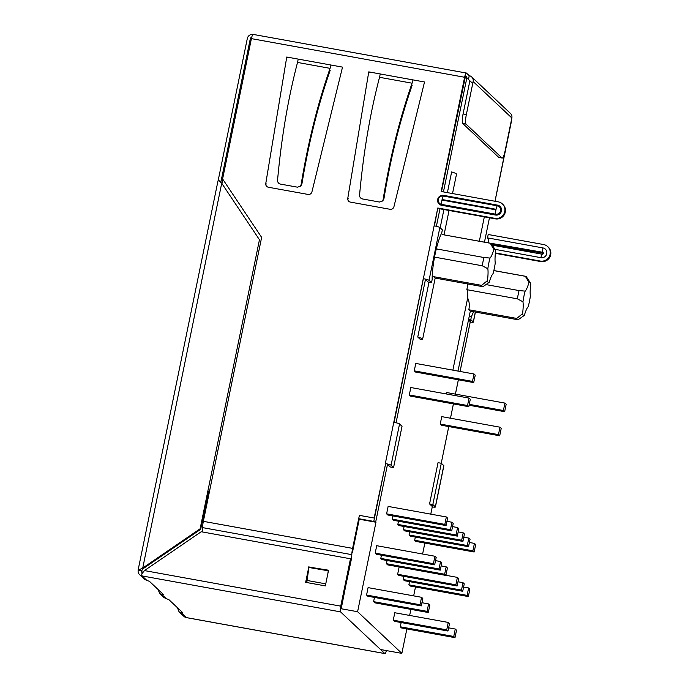 <?xml version="1.0" encoding="UTF-8"?>
<svg xmlns="http://www.w3.org/2000/svg" width="688" height="688" viewBox="0 0 688 688"><rect width="100%" height="100%" fill="white"/><g stroke="black" fill="none" stroke-linecap="round" stroke-linejoin="round"><path stroke-width="1.03" d="M393.261 620.172L394.508 621.341L447.974 631.034L449.496 623.603L448.249 622.434L394.783 612.741L393.261 620.172L446.727 629.855L447.974 631.034M484.335 216.866L479.33 241.213M452.971 370.17L452.876 370.084A12.737 1.522 11.6 0 1 453.426 370.256M493.838 270.599L525.383 276.309L528.977 282.45A16.976 3.208 -79.7 0 1 530.25 282.639A16.976 3.208 -79.7 0 1 530.766 284.135A18.671 3.535 -79.7 0 0 530.379 296.038A16.976 3.208 -79.7 0 1 528.186 306.719A18.671 3.535 -79.7 0 0 524.359 315.379L518.116 319.739A22.068 4.171 -79.7 0 1 517.815 319.739A22.068 4.171 -79.7 0 1 516.731 318.432L468.795 309.746C469.723 305.481 469.345 301.576 467.668 298.024L452.876 370.084M467.668 298.024A18.671 3.535 100.3 0 0 466.86 289.674A22.068 4.171 100.3 0 1 467.952 284.006M414.253 370.858L415.5 372.027L473.722 382.58L475.245 375.149L474.006 373.98L415.776 363.427L414.253 370.858L472.475 381.41L473.722 382.58M504.923 403.091L503.401 410.512L504.648 411.691L506.17 404.26L504.923 403.091L446.701 392.538L446.409 393.975M398.49 521.212L397.836 524.411L399.074 525.58L457.305 536.133L458.827 528.702L457.58 527.533L452.558 526.621M409.721 531.781L409.059 534.98L410.306 536.15L468.528 546.702L470.059 539.272L468.812 538.102L463.781 537.19M392.874 515.923L392.22 519.122L393.467 520.3L451.689 530.844L453.211 523.422L451.964 522.244L446.942 521.332M375.192 553.126L376.431 554.304L434.661 564.848L436.183 557.418L434.936 556.248L376.714 545.696L375.192 553.126L433.414 563.678L434.661 564.848M387.077 560.496L386.415 563.696L387.662 564.874L445.884 575.417L447.415 567.996L446.168 566.817L441.137 565.906M403.925 576.355L403.263 579.554L404.51 580.724L462.732 591.276L464.254 583.845L463.015 582.676L457.984 581.764M409.532 581.635L408.878 584.843L410.125 586.013L468.347 596.565L469.87 589.134L468.631 587.956L463.6 587.053M399.152 566.955L397.647 574.265L398.894 575.443L457.116 585.987L458.638 578.565L457.4 577.387L445.91 575.306M381.462 555.207L380.799 558.415L382.046 559.585L440.268 570.137L441.799 562.707L440.552 561.537L435.521 560.625M386.604 513.841L387.851 515.011L446.073 525.563L447.596 518.133L446.349 516.963L388.127 506.411L386.604 513.841L444.826 524.394L446.073 525.563M415.337 537.061L414.675 540.269L415.922 541.439L474.144 551.991L475.675 544.561L474.428 543.391L469.397 542.479M404.105 526.492L403.452 529.7L404.69 530.869L462.921 541.413L464.443 533.991L463.196 532.813L458.174 531.901M440.234 424.066L441.472 425.244L499.694 435.788L501.225 428.357L499.978 427.188L441.756 416.636L440.234 424.066L498.456 434.618L499.694 435.788M409.308 394.964L410.547 396.133L468.777 406.685L470.3 399.255L469.053 398.085L410.831 387.533L409.308 394.964L467.53 405.507L468.777 406.685M452.523 193.56L456.497 174.193A12.737 1.522 -168.4 0 0 451.638 171.94L447.389 192.623M443.915 209.539L440.174 227.797M417.754 337.017L420.574 339.674A12.737 1.522 -168.4 0 0 422.613 339.27A12.737 1.522 -168.4 0 0 417.754 337.017L429.002 282.218M341.257 606.876L351.009 560.944A8.488 1.608 100.3 0 0 351.809 554.657A8.488 1.608 -79.7 0 1 352.6 548.37L359.377 515.355L374.143 518.03L385.598 463.815L373.773 521.427L375.966 522.244L357.597 611.718L401.852 653.376L406.875 628.927M409.644 615.433L410.891 609.362M413.66 595.877L415.483 586.984M366.566 595.043L368.089 587.621L421.563 597.304L422.802 598.474L421.28 605.904L367.813 596.221L366.566 595.043L420.033 604.735L421.563 597.304M428.306 612.518L427.059 611.348L428.59 603.918L429.828 605.087L428.306 612.518L374.84 602.834L373.593 601.656L374.461 597.425M401.156 622.545L400.287 626.785L401.534 627.955L455 637.647L456.522 630.217L455.275 629.038L448.628 627.834M401.852 653.376L380.533 649.515M357.597 611.718L340.362 608.596M373.773 521.427L358.697 518.692M209.444 491.653L207.802 491.352M139.053 569.793L142.734 568.039L143.285 568.563L141.762 570.584L139.053 569.793A5.091 0.611 -168.4 0 0 138.133 569.948A5.091 0.611 -168.4 0 0 138.202 570.085L141.444 570.842A1.694 1.651 -46.7 0 0 142.364 572.674M468.795 309.746L470.179 311.053M525.383 276.309A22.068 4.171 -79.7 0 1 525.684 276.309A22.068 4.171 -79.7 0 1 526.397 276.86L530.25 282.639M516.731 318.432L522.57 313.694A18.671 3.535 -79.7 0 0 522.957 301.791L517.376 298.833A22.068 4.171 -79.7 0 1 519.07 290.577L525.15 291.11A18.671 3.535 -79.7 0 0 528.977 282.45M519.07 290.577L486.012 284.591M517.376 298.833L466.86 289.674M436.312 248.884L483.939 257.51A22.068 4.171 100.3 0 0 482.245 265.766L434.541 257.123M435.048 277.986L433.664 276.679L481.609 285.365A22.068 4.171 100.3 0 0 482.684 286.672A22.068 4.171 100.3 0 0 482.985 286.672L489.228 282.312A18.671 3.535 100.3 0 1 493.064 273.652A16.976 3.208 100.3 0 0 495.257 262.971A18.671 3.535 100.3 0 1 495.644 251.077A16.976 3.208 100.3 0 0 495.119 249.572A16.976 3.208 100.3 0 0 493.855 249.391L490.252 243.251L442.315 234.565L490.553 243.251A22.068 4.171 100.3 0 0 490.252 243.251M483.939 257.51L490.019 258.052A18.671 3.535 100.3 0 0 493.855 249.391M490.019 258.052A16.976 3.208 100.3 0 0 487.826 268.724L482.245 265.766M481.609 285.365L487.439 280.627A18.671 3.535 100.3 0 0 487.826 268.724M487.439 280.627A16.976 3.208 100.3 0 0 489.177 282.355A16.976 3.208 100.3 0 0 489.228 282.312M495.119 249.572L491.275 243.793A22.068 4.171 100.3 0 0 490.553 243.251M522.957 301.791A16.976 3.208 -79.7 0 1 525.15 291.11M524.359 315.379A16.976 3.208 -79.7 0 1 524.308 315.414A16.976 3.208 -79.7 0 1 522.57 313.694M468.631 587.956L467.1 595.387L408.878 584.843M467.1 595.387L468.347 596.565M463.015 582.676L461.485 590.106L403.263 579.554M461.485 590.106L462.732 591.276M457.4 577.387L455.869 584.817L397.647 574.265M455.869 584.817L457.116 585.987M446.168 566.817L444.646 574.248L386.415 563.696M444.646 574.248L445.884 575.417M440.552 561.537L439.03 568.967L380.799 558.415M439.03 568.967L440.268 570.137M434.936 556.248L433.414 563.678M446.349 516.963L444.826 524.394M451.964 522.244L450.442 529.674L392.22 519.122M450.442 529.674L451.689 530.844M474.428 543.391L472.905 550.813L414.675 540.269M472.905 550.813L474.144 551.991M468.812 538.102L467.29 545.532L409.059 534.98M467.29 545.532L468.528 546.702M463.196 532.813L461.674 540.243L403.452 529.7M461.674 540.243L462.921 541.413M457.58 527.533L456.058 534.963L397.836 524.411M456.058 534.963L457.305 536.133M499.978 427.188L498.456 434.618M504.648 411.691L469.07 405.241M503.401 410.512L469.259 404.329M469.053 398.085L467.53 405.507M474.006 373.98L472.475 381.41M375.966 522.244L359.248 519.216M209.358 492.058L208.361 491.877M448.249 622.434L446.727 629.855M421.28 605.904L420.033 604.735M427.059 611.348L373.593 601.656M428.59 603.918L421.933 602.714M455.275 629.038L453.753 636.469L400.287 626.785M453.753 636.469L455 637.647M436.381 226.309L439.976 208.825L495.412 218.87A8.488 8.273 133.3 0 0 502.919 204.439L502.369 203.915A8.488 8.273 133.3 0 0 498.241 201.842L441.171 191.496L464.615 77.262A5.091 0.963 100.3 0 1 466.352 73.031A5.091 0.963 100.3 0 1 466.464 73.091L469.233 75.697L468.648 78.527M431.514 282.682L432.159 279.543A30.556 5.779 -79.7 0 1 441.713 232.991L442.358 229.852L439.873 227.504L429.028 280.334L431.514 282.682L428.237 282.08L425.743 279.741M434.438 225.896L437.783 208.008L434.119 225.836A5.091 0.611 11.6 0 1 439.873 227.504M469.276 316.119L471.435 316.514L470.79 319.645L468.64 319.258M394.112 422.346L434.119 225.836M393.794 422.286A5.091 0.611 11.6 0 1 399.547 423.954L402.033 426.302L393.562 467.573L391.076 465.226A5.091 0.611 -168.4 0 0 385.323 463.557L423.275 278.666A5.091 0.611 -168.4 0 1 429.028 280.334M218.113 180.763L247.31 38.519A5.091 4.962 -46.7 0 1 253.012 34.417M298.231 59.099L297.526 62.445C288.04 98.737 281.375 138.047 277.539 180.385C277.591 182.303 278.563 183.541 280.446 184.092L297.448 187.17L300.329 186.207L301.103 184.659C307.957 142.863 317.607 104.094 330.068 68.344L331.04 65.042L342.521 67.123L311.939 191.84A3.397 3.311 -46.7 0 1 308.009 194.429L268.397 187.248A3.397 3.311 -46.7 0 1 265.774 183.481L286.75 57.018L331.04 65.042M301.103 184.659L301.946 183.73L301.172 185.287M301.946 183.73C308.637 142.949 318.054 105.126 330.214 70.245M287.309 57.543L286.75 57.018M383.182 200.148L383.956 198.591L382.339 201.068L379.458 202.031L362.456 198.944C360.564 198.402 359.6 197.164 359.549 195.246C363.384 152.908 370.041 113.589 379.535 77.305L380.24 73.96L368.759 71.879L347.775 198.342A3.397 3.311 -46.7 0 0 350.407 202.109L390.019 209.281A3.397 3.311 -46.7 0 0 393.94 206.701L424.522 81.984L413.041 79.903L412.069 83.196L379.535 77.305M383.956 198.591C390.646 157.81 400.063 119.979 412.215 85.106M495.377 253.339L540.768 261.569A8.488 8.273 -46.7 0 0 548.284 247.13L547.725 246.614A8.488 8.273 -46.7 0 0 543.606 244.541L488.17 234.496M495.42 252.926L540.218 261.044A8.488 8.273 -46.7 0 0 547.725 246.614M502.369 203.915A8.488 8.273 133.3 0 1 494.853 218.345L437.783 208.008M464.615 77.262L251.404 38.631L222.602 178.949L261.638 237.386L203.356 521.332L352.6 548.37M352.677 552.662A5.091 0.963 -79.7 0 1 353.159 548.895L359.334 518.812M502.188 158.051L498.903 157.457A8.488 1.608 100.3 0 1 498.723 157.363L462.766 123.513L466.043 124.107L501.999 157.956A8.488 1.608 100.3 0 0 502.188 158.051A8.488 1.608 100.3 0 0 505.078 151.007L511.855 117.983A5.091 4.962 -46.7 0 0 510.427 113.391L471.701 76.936A5.091 4.962 -46.7 0 0 469.233 75.697M469.852 80.943L463.076 113.959L466.352 114.552L473.138 81.537A5.091 4.962 -46.7 0 0 471.701 76.936M466.352 114.552A8.488 1.608 100.3 0 0 466.043 124.107M463.076 113.959A8.488 1.608 100.3 0 0 462.766 123.513M251.404 38.631A5.091 0.963 -79.7 0 1 253.141 34.4L466.352 73.031M202.126 531.901A8.488 1.608 100.3 0 0 202.556 527.619A8.488 1.608 -79.7 0 1 203.356 521.332M307.261 579.348L306.607 582.512M222.852 179.327L221.992 183.515L221.596 183.154M221.717 183.257L142.734 568.039L200.122 528.788L259.453 239.742L221.717 183.257L218.922 180.703L221.037 181.314M138.133 569.948L218.001 180.858A5.091 0.611 11.6 0 1 218.922 180.703M142.433 572.519A1.694 1.651 -46.7 0 1 141.479 570.679L141.762 570.584M200.122 528.788L200.672 529.304L208.438 491.473M143.285 568.563L200.672 529.304M138.202 570.085A5.091 4.962 -46.7 0 0 142.098 575.925A5.091 0.963 -79.7 0 1 141.814 573.921L144.428 570.584L340.741 606.154L350.467 558.776L201.214 531.738L144.428 570.584M162.308 593.46L162.05 594.707A4.24 0.507 -168.4 0 0 163.486 594.621A4.24 0.507 -168.4 0 0 163.426 594.509L149.597 581.489A4.24 0.507 -168.4 0 0 147.043 580.577L144.48 579.236L139.63 574.686M308.878 566.654L305.653 582.34L325.338 585.901L328.554 570.223L309.333 567.093M350.467 558.776L351.018 559.301L341.231 608.588M306.289 582.452L307.906 574.575M340.741 606.154A5.091 0.963 100.3 0 0 340.551 611.881L384.807 653.54A5.091 0.963 100.3 0 0 384.919 653.6A5.091 0.963 100.3 0 0 386.381 650.573M186.586 617.626A5.091 0.963 -79.7 0 1 186.465 617.643A5.091 0.963 -79.7 0 1 186.353 617.583A5.091 4.962 133.3 0 1 183.885 616.336L179.035 611.778L181.417 612.931A4.24 0.507 -168.4 0 0 182.845 612.845A4.24 0.507 -168.4 0 0 182.784 612.733L168.956 599.712A4.24 0.507 -168.4 0 0 166.401 598.801L163.847 597.468L159.676 593.555M143.568 571.651L142.683 571.96L141.814 573.921M181.675 611.684L181.417 612.931L186.353 617.583L384.807 653.54M177.461 607.719L179.043 611.77M158.102 589.496L159.685 593.546L162.05 594.707L166.401 598.801M306.771 582.538A7.774 1.471 100.3 0 0 307.106 580.474L308.869 567.488L309.402 567.032L328.503 570.49M308.869 567.488L328.434 570.816M327.892 573.457L328.228 570.988M369.31 72.403L368.759 71.879M383.113 199.511C389.958 157.724 399.616 118.947 412.069 83.196M393.562 467.573L390.285 466.971L387.791 464.632M432.047 506.291L429.561 503.943L438.032 462.671L441.309 463.273L443.803 465.613A5.091 0.611 11.6 0 1 443.872 465.742L435.401 507.013A5.091 0.611 -168.4 0 0 435.332 506.884L432.838 504.536L429.561 503.943M432.279 506.944A5.091 0.611 -168.4 0 0 435.401 507.013M432.838 504.536L441.309 463.273M473.516 311.707A30.556 5.779 -79.7 0 1 471.435 316.514M470.79 319.645L473.284 321.993L475.322 312.042M468.485 319.972L469.999 321.399M470.231 322.053A5.091 0.611 -168.4 0 0 473.353 322.122A5.091 0.611 -168.4 0 0 473.284 321.993M424.866 543.056L422.613 554.021L424.831 543.056M430.765 514.134L432.743 504.519L430.8 514.142M448.774 426.56L441.24 463.256L448.748 426.56M453.426 403.899L450.485 418.218L453.401 403.899M455.404 394.112L458.346 379.793M460.057 371.451L470.695 319.628M487.74 242.735A1.006 0.98 133.3 0 1 488.618 242.468A4.24 0.8 -79.7 0 1 488.953 238.143A5.005 4.876 133.3 0 0 487.431 238.108L488.205 234.496M494.99 201.249L511.459 119.91M472.742 83.463L466.842 77.916L443.442 191.909M425.537 279.139L396.056 422.759M387.585 464.03L375.691 521.986M511.605 119.222A1.694 1.651 133.3 0 1 511.657 120.09L511.64 120.168M464.925 77.357L466.842 77.916A1.694 1.651 -46.7 0 0 465.544 75.964L441.49 191.556M250.346 38.691L251.395 38.674M488.953 238.143L542.909 247.921A5.005 4.876 133.3 0 1 546.754 253.666A5.005 4.876 133.3 0 1 540.914 257.665L494.964 249.331M497.57 205.144L443.605 195.366A5.091 4.962 -46.7 0 0 437.671 199.425A5.091 4.962 -46.7 0 0 441.576 205.273L495.532 215.043A5.091 4.962 -46.7 0 0 501.466 210.984A5.091 4.962 -46.7 0 0 497.57 205.144L497.312 205.832A4.24 0.8 100.3 0 0 496.057 209.29L495.936 209.857L441.98 200.079L442.092 199.511L496.057 209.29M413.041 79.903L380.24 73.96M498.723 157.363L501.999 157.956M473.138 81.537L511.855 117.983M351.809 554.657L202.556 527.619M340.551 611.881L142.098 575.925L147.043 580.577M307.106 580.474L325.759 583.854M266.325 183.997L265.774 183.481M348.334 198.858L347.775 198.342M297.526 62.445L330.068 68.344M399.547 423.954L391.076 465.226M435.332 506.884L443.803 465.613M495.412 218.87L494.853 218.345M443.605 195.366L443.356 196.054A4.291 4.18 -46.7 0 0 438.351 199.477A4.291 4.18 -46.7 0 0 441.644 204.405L441.576 205.273M495.936 209.857A4.24 0.8 100.3 0 0 495.601 214.183L441.644 204.405A4.24 0.8 100.3 0 1 441.98 200.079M442.092 199.511A4.24 0.8 100.3 0 1 443.356 196.054L497.312 205.832A4.291 4.18 -46.7 0 1 500.606 210.76A4.291 4.18 -46.7 0 1 495.601 214.183L495.532 215.043M540.218 261.044L540.768 261.569M491.61 244.309L542.505 253.115L491.292 243.836M488.618 242.898L542.574 252.247A1.006 0.98 133.3 0 1 543.348 253.399A1.006 0.98 133.3 0 1 542.17 254.207L492.169 245.143M542.909 247.921A4.24 0.8 100.3 0 0 542.574 252.247L542.505 253.115M540.914 257.665A4.24 0.8 -79.7 0 1 542.17 254.207L542.428 253.511M511.605 119.205A1.694 1.694 0 0 1 511.674 120.133L495.025 201.257M470.721 319.636L460.091 371.46M458.371 379.802L455.439 394.121M251.713 37.307A1.694 1.694 0 0 0 250.329 38.64L220.796 182.483M517.815 319.739L470.3 311.131M525.684 276.309L493.846 270.547M482.684 286.672L435.169 278.064M470.308 311.122L458.002 371.081M489.46 217.795L484.464 242.142M435.177 278.055L422.613 339.27M449.049 210.468L444.052 234.823M466.369 76.385A1.694 1.694 0 0 0 465.509 75.947M384.919 653.6L186.465 617.643M382.356 201.094L383.199 200.165M301.198 185.313L300.355 186.233M473.353 322.122L475.417 312.06"/></g></svg>
